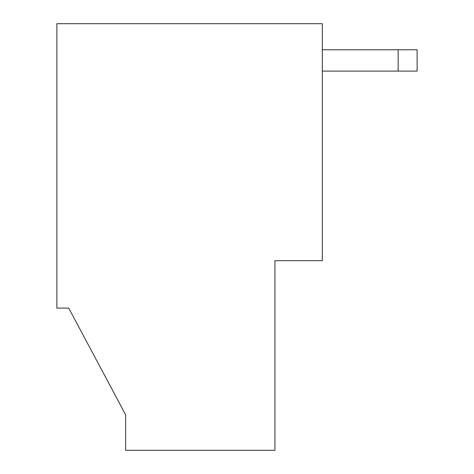 <?xml version="1.0" encoding="UTF-8"?>
<svg xmlns="http://www.w3.org/2000/svg" width="474" height="474" viewBox="0 0 474 474"><rect width="100%" height="100%" fill="white"/><g stroke="black" fill="none" stroke-linecap="round" stroke-linejoin="round"><path stroke-width="0.71" d="M125.61 414.75L68.73 308.1L125.61 414.75L125.61 450.3L274.92 450.3L274.92 260.7L322.32 260.7L322.32 23.7L56.88 23.7L56.88 308.1L68.73 308.1L125.61 414.75M398.16 71.1L398.16 49.77L417.12 49.77L417.12 71.1L322.32 71.1M322.32 49.77L398.16 49.77"/></g></svg>

